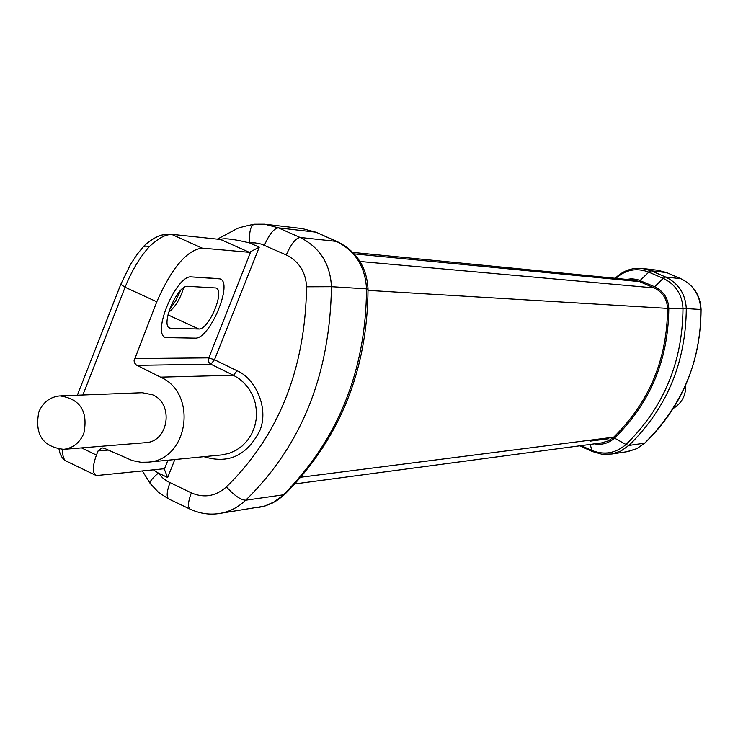 <?xml version="1.0" encoding="UTF-8"?>
<svg xmlns="http://www.w3.org/2000/svg" width="738" height="738" viewBox="0 0 738 738"><rect width="100%" height="100%" fill="white"/><g stroke="black" fill="none" stroke-linecap="round" stroke-linejoin="round"><path stroke-width="1.11" d="M169.417 309.766L175.579 301.076L180.552 290.468M168.642 312.22C175.118 307.322 180.118 299.185 183.661 287.802M198.707 328.991L170.054 328.345C159.888 326.048 177.406 284.582 187.821 286.316L215.93 287.968C225.487 290.32 208.743 330.172 198.707 328.991L167.969 314.858M218.669 278.613L191.539 276.907C176.53 274.241 151.106 334.351 165.829 337.617L195.09 338.124C209.62 339.674 233.697 282.322 219.933 278.872L191.539 276.907C176.53 274.241 151.106 334.351 165.829 337.617L195.09 338.124C209.62 339.674 233.697 282.322 219.933 278.872L218.669 278.613M142.157 392.708L152.508 394.756C174.113 403.566 168.725 441.656 145.764 442.662L145.063 442.717M81.494 447.892L96.447 455.069L98.071 450.946L101.945 447.883L104.187 448.252L132.351 460.586L141.004 462.283L148.329 462.145C188.421 459.728 198.033 393.446 160.552 377.146L136.382 365.07L134.593 363.004L134.058 360.799L156.788 301.787L125.091 287.248L82.868 395.005M249.343 252.313L220.597 239.49C223.918 237.904 233.614 239.047 249.693 242.95L259.25 247.193L249.343 252.313L202.101 248.097C186.769 250.145 171.668 268.042 156.788 301.787M202.101 248.097L172.471 234.749C166.613 233.715 158.845 237.737 149.187 246.806L145.838 246.003L143.32 246.824L137.443 253.946L130.681 264.084L120.792 284.315L125.091 287.248C131.622 270.984 139.648 257.507 149.187 246.806M62.739 449.414C62.389 456.232 63.763 460.217 66.854 461.388L95.571 475.226M96.447 455.069C92.351 466.444 92.296 473.27 96.281 475.567L163.347 468.824L164.325 469.248L167.692 477.486L158.338 473.058L153.43 469.866M254.868 224.223L264.757 224.195L278.364 227.848L315.477 232.129L302.359 228.605L265.634 224.297M136.853 365.338L210.847 364.203L233.42 375.264L238.715 378.4L243.992 382.837L248.927 388.788L252.765 395.651L255.32 403.142L256.501 410.992L256.28 418.916L254.665 426.647L251.704 433.889L247.516 440.392L242.258 445.918L236.095 450.272L229.278 453.298L222 454.903L148.329 462.145M160.552 377.146L233.42 375.264L237.055 370.762C254.822 377.976 269.471 407.846 259.794 430.752C246.981 455.614 228.365 464.248 203.946 456.674M250.68 251.852L208.217 359.424L208.974 362.487L210.847 364.203L214.509 359.729L237.055 370.762M134.436 358.567L208.568 357.865L214.509 359.729L259.25 247.193M168.661 498.943L158.569 492.412L150.294 483.593C149.141 482.191 151.825 478.676 158.338 473.058L162.628 477.827L167.028 481.148L191.345 492.883C204.057 498.307 215.745 496.323 226.4 486.914C278.54 435.955 305.264 369.249 306.565 286.796C305.79 272.045 299.028 261.427 286.279 254.961L261.28 244.066L254.997 242.857L249.693 242.95C249.047 231.677 250.634 225.431 254.444 224.214L264.73 224.195M170.201 234.158L220.597 239.49L170.201 234.158C163.19 234.629 159.316 235.302 158.578 236.188C151.899 238.688 143.043 246.446 143.384 246.76M217.987 513.685L220.044 513.38C229.666 511.711 238.199 507.32 245.662 500.216C301.418 445.909 330.015 374.738 331.445 286.695C330.264 263.844 319.822 247.433 300.108 237.461L278.364 227.848C273.863 228.531 269.222 234.324 264.435 245.256M38.837 411.933C34.465 434.442 42.767 446.905 63.754 449.341C73.099 448.049 79.787 442.745 83.828 433.427C88.283 411.463 80.313 398.944 59.916 395.891C50.083 396.869 43.053 402.219 38.837 411.933M594.524 443.833C602.079 445.18 608.739 443.27 614.514 438.104C650.289 403.003 668.388 359.757 668.803 308.364C668.231 298.281 663.508 291.076 654.643 286.75L637.346 279.499L631.534 278.761L626.673 279.407M601.479 442.901L608.352 440.881L613.693 437.173C649.2 402.33 667.161 359.397 667.567 308.392C667.023 298.835 662.558 292.008 654.154 287.912L639.643 281.63L633.97 280.126L352.856 252.405M685.74 385.005C685.999 395.254 681.875 403.059 673.37 408.409M680.98 278.789L666.626 272.58L657.816 270.265L666.783 272.626L651.193 270.809L648.794 272.128L663.222 278.346C675.593 284.37 682.189 294.416 682.991 308.493C682.549 362.386 663.545 407.727 625.99 444.497C615.593 453.427 604.071 455.355 591.424 450.291L581.12 445.623M615.234 278.281C622.715 270.846 631.691 267.562 642.152 268.429L651.193 270.809L665.584 277.008L680.639 278.641C693.213 284.656 699.947 294.932 700.823 309.462C701.257 360.661 682.539 405.245 644.652 443.206L636.848 448.658L626.811 451.739M168.698 327.414L171.151 328.539M639.643 281.63L354.258 253.881M359.996 261.483L654.154 287.912M368.041 290.385L667.567 308.392M300.901 477.209L613.693 437.173M167.913 460.217L164.325 469.248M108.265 450.079L98.071 450.946M174.832 459.534L167.692 477.486M286.279 254.961C291.067 244.01 295.68 238.18 300.108 237.461L336.38 241.391L316.602 232.461M306.565 286.796L331.445 286.695L366.528 288.853C365.282 266.639 355.227 250.809 336.38 241.391L337.478 241.713M169.961 482.753C166.567 491.988 166.29 497.458 169.14 499.165L189.915 509.054M191.345 492.883C187.922 502.135 187.6 507.596 190.376 509.266L190.376 509.266C200.284 513.731 210.173 515.096 220.044 513.38L264.508 506.139L273.697 502.144L285.403 493.731M226.4 486.914C234.269 495.502 240.689 499.93 245.662 500.216L283.42 494.82C338.189 439.414 365.882 370.762 366.528 288.853L368.031 289.121M257.073 507.772L264.859 506.065L272.719 502.901L278.217 499.663L284.831 494.294C339.729 438.852 367.459 370.43 368.031 289.028C366.795 266.99 356.5 251.169 337.146 241.566L316.261 232.313L302.359 228.605M608.859 438.723L590.215 441.13M615.87 278.346C625.667 269.619 636.645 267.553 648.794 272.128L640.132 280.468M701.091 309.526L686.294 308.567C685.454 293.835 678.545 283.318 665.584 277.008L663.222 278.346L654.643 286.75M666.967 272.728L680.796 278.678C693.545 284.896 700.307 295.172 701.091 309.508C700.602 362.395 681.875 406.924 644.92 443.095L628.896 445.457L625.99 444.497L614.514 438.104M645.132 442.754L637.032 448.593L627.927 451.564L611.774 454.018L620.944 451.019L628.896 445.457C666.718 408.446 685.842 362.81 686.294 308.567L668.803 308.364M611.774 454.018L601.802 454.202L592.208 451.481L590.188 444.414M170.054 328.345L169.555 328.115M294.923 483.916L602.19 442.809M120.718 284.499L77.361 395.217M165.091 337.284L165.829 337.617M59.049 449.304C59.962 454.903 62.269 458.787 65.986 460.964M254.167 224.241C242.986 226.52 236.778 228.263 235.551 229.472L217.894 238.872M217.184 239.057L218.42 238.918M142.443 471.029L149.98 483.169M145.764 442.662L63.754 449.341M142.794 392.69L60.59 395.863M657.789 270.256L642.743 268.494M592.079 451.416L579.717 445.817"/></g></svg>
